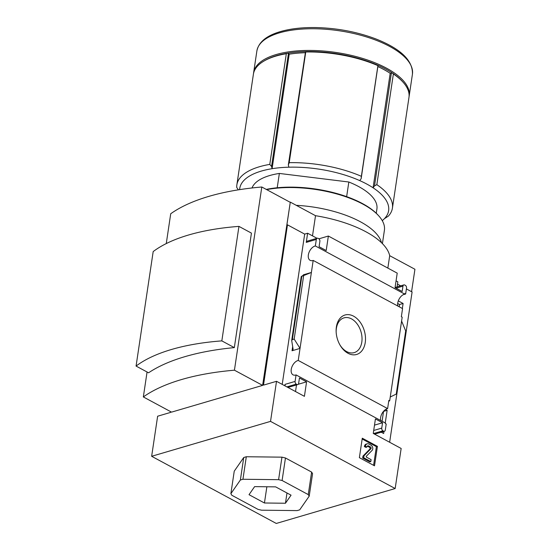 <?xml version="1.0" encoding="UTF-8"?>
<svg xmlns="http://www.w3.org/2000/svg" width="551" height="551" viewBox="0 0 551 551"><rect width="100%" height="100%" fill="white"/><g stroke="black" fill="none" stroke-linecap="round" stroke-linejoin="round"><path stroke-width="0.83" d="M397.677 303.505L399.551 304.517L399.213 306.783M383.53 411.349L382.105 421.281M411.576 291.713L414.931 269.267L389.702 255.678L387.849 268.096M406.397 288.924L412.1 291.989L389.64 442.26M151.649 456.29L270.527 421.377L276.519 381.306L304.414 396.334L306.576 381.829L299.455 377.993L298.656 383.338A2.114 1.446 -106.4 0 1 297.767 384.564A2.114 1.446 -106.4 0 1 296.893 384.446L296.293 384.123A2.114 1.446 -106.4 0 1 295.095 381.416L296.066 374.921L385.452 423.085L385.376 423.588L386.203 424.036L385.307 430.028A2.114 1.446 -106.4 0 1 384.419 431.261A2.114 1.446 -106.4 0 1 383.544 431.137L382.945 430.82A2.114 1.446 -106.4 0 1 381.747 428.113L382.546 422.769L375.424 418.932L373.261 433.43L401.156 448.466L395.163 488.537L276.278 523.45L151.649 456.29L157.634 416.219L170.645 412.396L170.748 411.714M404.723 294.103L315.344 245.946L316.315 239.444A2.114 1.446 -106.4 0 1 317.204 238.218A2.114 1.446 -106.4 0 1 318.085 238.335L318.678 238.659A2.114 1.446 -106.4 0 1 319.876 241.366L319.077 246.703L326.199 250.547L328.368 236.042L397.216 273.138L395.046 287.643L402.168 291.479L402.967 286.134A2.114 1.446 -106.4 0 1 403.855 284.908A2.114 1.446 -106.4 0 1 404.737 285.025L405.329 285.349A2.114 1.446 -106.4 0 1 406.528 288.056L405.639 294.007L404.806 293.559L404.723 294.103A8.031 4.849 118.3 0 0 397.808 306.025M389.667 400.873L388.834 400.425L387.615 408.601L298.236 360.437L311.384 272.456L303.394 274.804L304.276 274.667L301.245 276.54L311.384 272.456L313.182 260.423L402.561 308.588L401.348 316.729L402.175 317.176L401.596 321.068L389.667 400.873L388.73 401.149M399.551 304.517L403.105 303.477L402.354 308.477M398.297 300.887L403.105 303.477M405.639 294.007L403.125 294.744M383.586 411.377L387.133 410.337L385.245 422.975M385.59 409.503L387.133 410.337M380.693 420.523A8.031 4.849 118.3 0 1 387.615 408.601M383.985 431.385L383.668 433.506L381.237 432.191M365.244 342.515A20.566 14.078 73.6 0 0 351.807 315.365A20.566 14.078 73.6 0 0 336.138 331.681A20.566 14.078 73.6 0 0 340.119 345.243A20.566 14.078 73.6 0 0 354.92 354.803A20.566 14.078 73.6 0 0 365.244 342.515M375.107 433.995L375.045 434.395M400.68 285.838L397.498 284.13M362.282 438.203L377.421 446.358L374.508 465.822L359.376 457.667L362.282 438.203M270.527 421.377L395.163 488.537M298.236 360.437A8.031 4.849 -61.7 0 0 291.796 367.235A8.031 4.849 -61.7 0 0 293.042 374.838A8.031 4.849 -61.7 0 0 296.066 374.921M315.344 245.946A8.031 4.849 -61.7 0 0 308.904 252.737A8.031 4.849 -61.7 0 0 310.158 260.341A8.031 4.849 -61.7 0 0 313.182 260.423M396.059 280.886L397.843 281.85L397.085 286.899M376.264 213.258L376.912 208.905A63.42 25.918 -171.5 0 0 348.831 182.009L346.648 196.652M276.519 381.306L263.502 385.121L287.464 224.829L286.871 225.008L290.294 202.107L315.516 215.696A82.919 33.886 8.5 0 1 389.702 255.678M262.62 385.383L171.533 412.134L143.343 396.94A205.833 84.124 8.5 0 1 234.43 370.196L262.62 385.383L290.294 202.107M317.204 238.218L307.148 241.166A2.114 1.446 -106.4 0 0 306.26 242.399L307.63 233.238L304.675 234.106L287.464 224.829M307.63 233.238L316.983 238.28M318.919 238.817L328.368 236.042M292.044 350.753L300.033 348.404L294.165 339.065L292.354 339.595L291.693 340.484L293.111 349.334L292.044 350.753L292.719 346.276M284.833 385.783L285.046 384.371L295.095 381.416M296.5 384.935L295.515 391.541M285.315 386.044A2.114 1.446 -106.4 0 1 285.046 384.371M401.596 321.068L405.688 330.931L396.252 394.068L390.246 397.016M299.703 509.847L297.141 510.605L261.491 510.185L257.985 509.358L231.826 495.266L230.876 493.689L240.374 480.011L242.936 479.26L278.592 479.68L282.098 480.5L308.257 494.598L309.201 496.169L299.703 509.847M291.059 495.177L285.459 503.242L264.439 502.994L249.024 494.688L254.617 486.623L275.638 486.87L291.059 495.177M309.201 496.169L312.569 473.653L311.618 472.076L285.459 457.984L281.954 457.158L246.304 456.745L243.742 457.495L234.244 471.174L230.876 493.689M166.264 243.583L170.72 213.754A205.833 84.124 8.5 0 1 261.808 187.003L289.998 202.196M143.343 396.94L147.069 371.994M234.43 370.196L261.808 187.003M234.327 347.612L251.435 233.114L238.948 226.385L221.833 340.883L234.327 347.612A205.833 84.124 8.5 0 0 148.563 372.8L136.069 366.071L153.185 251.573A183.077 74.819 8.5 0 1 238.948 226.385M382.263 220.648A75.26 30.76 -171.5 0 0 384.419 218.678L388.386 216.102A78.641 32.137 -171.5 0 0 392.422 208.106L408.966 97.424A78.641 32.137 -171.5 0 0 402.857 81.961A78.641 32.137 -171.5 0 0 393.38 73.972L376.843 184.654L374.501 185.921L373.082 187.795A75.26 30.76 -171.5 0 0 359.727 180.604A75.26 30.76 -171.5 0 0 288.882 167.194A75.26 30.76 -171.5 0 0 272.098 168.689A75.26 30.76 -171.5 0 0 239.63 189.64M402.857 81.961L402.202 81.238A77.794 31.793 -171.5 0 0 392.443 73.083L393.38 73.972M377.903 66.588A75.26 30.76 8.5 0 1 390.191 73.304L392.443 73.083A77.794 31.793 -171.5 0 0 378.027 65.314L377.91 65.638A78.641 32.137 -171.5 0 0 305.757 51.987L289.22 162.669L288.338 164.949L288.882 167.194M359.727 180.604L361.146 178.724L378.027 65.314A77.794 31.793 -171.5 0 0 305.55 51.601L305.757 51.987M392.422 208.106A78.641 32.137 -171.5 0 0 376.843 184.654M377.91 65.638L361.373 176.32A78.641 32.137 -171.5 0 0 289.22 162.669M384.419 218.678A75.26 30.76 -171.5 0 0 373.082 187.795L390.191 73.304M361.146 178.724L361.373 176.32M312.5 235.862L315.516 215.696M252.027 187.974A63.42 25.918 -171.5 0 1 279.357 173.441L277.215 187.767M409.056 96.659A78.641 32.137 -171.5 0 0 409.193 95.902A78.641 32.137 -171.5 0 0 363.35 58.647A78.641 32.137 -171.5 0 0 276.216 54.535A78.641 32.137 -171.5 0 0 253.632 72.649A78.641 32.137 -171.5 0 0 253.543 73.421M288.338 164.949L305.55 51.601A77.794 31.793 -171.5 0 0 287.429 53.213A77.794 31.793 -171.5 0 0 264.604 60.679L263.764 61.175A78.641 32.137 -171.5 0 0 253.405 74.178L236.861 184.854A78.641 32.137 -171.5 0 0 236.73 187.409L238.211 189.661M288.442 53.475L289.206 54.191L272.098 168.689L271.553 166.443L288.442 53.475L287.429 53.213L286.32 53.716A78.641 32.137 -171.5 0 0 263.764 61.175M286.32 53.716L269.776 164.398A78.641 32.137 -171.5 0 0 236.861 184.854M271.553 166.443L269.776 164.398M279.357 173.441L348.831 182.009M289.206 54.191A75.26 30.76 8.5 0 1 305.109 52.724M391.382 72.952L374.501 185.921M136.069 366.071A183.077 74.819 8.5 0 1 221.833 340.883M339.898 344.857A18.107 12.397 73.6 0 0 354.197 352.619A18.107 12.397 73.6 0 0 361.807 342.088A18.107 12.397 73.6 0 0 357.206 324.016A18.107 12.397 73.6 0 0 343.989 317.865A18.107 12.397 73.6 0 0 336.158 332.129M362.165 438.995L376.381 446.661L377.421 446.358M376.381 446.661L373.592 465.326M368.943 444.058L371.071 445.201A2.962 2.025 -106.4 0 1 372.696 447.632A2.962 2.025 -106.4 0 1 372.145 450.325L366.208 456.366L366.36 457.096L371.105 459.651L370.816 461.559L363.694 457.723L363.984 455.815L370.885 448.789A1.054 0.723 -106.4 0 0 370.499 446.957L368.66 445.966A2.114 1.446 -106.4 0 0 367.779 445.849A2.114 1.446 -106.4 0 0 366.89 447.075L365.409 446.276A4.229 2.893 -106.4 0 1 367.18 443.817A4.229 2.893 -106.4 0 1 368.943 444.058M366.89 447.075L365.857 447.378L364.369 446.579A4.229 2.893 -106.4 0 1 366.146 444.12L367.18 443.817M364.369 446.579L365.409 446.276M367.303 446.145A2.114 1.446 -106.4 0 1 367.627 446.269L368.66 445.966M370.816 461.559L369.783 461.869L362.661 458.026L362.944 456.118L369.852 449.093A1.054 0.723 -106.4 0 0 369.466 447.26L367.627 446.269M362.944 456.118L363.984 455.815M362.661 458.026L363.694 457.723M243.742 457.495L240.374 480.011M246.304 456.745L242.936 479.26M281.954 457.158L278.592 479.68M285.459 457.984L282.098 480.5M311.618 472.076L308.257 494.598M286.988 492.987L285.459 503.242M266.87 486.767L264.439 502.994M298.229 384.281L306.576 381.829M304.675 234.106L282.215 384.371M374.501 425.131L382.546 422.769M303.601 275.927L294.165 339.065M382.415 243.618L384.398 230.318A73.992 30.243 -171.5 0 0 378.654 215.765L378 215.042A73.145 29.892 -171.5 0 0 266.257 189.399M378.654 215.765A73.992 30.243 -171.5 0 0 266.656 189.62M381.492 242.709A73.992 30.243 -171.5 0 0 296.259 205.323M279.46 32.84A78.641 32.137 -171.5 0 0 256.876 50.961C258.667 42.103 266.491 35.657 280.349 31.614C290.287 28.735 301.955 27.385 315.344 27.55C336.923 28.018 357.193 31.848 376.161 39.045C400.901 48.881 412.988 60.603 412.43 74.206A78.641 32.137 -171.5 0 0 366.594 36.958A78.641 32.137 -171.5 0 0 279.46 32.84M369.466 447.26L370.499 446.957M369.852 449.093L370.885 448.789M287.477 387.208L296.893 384.446M286.885 386.892L296.293 384.123M306.26 242.399L316.315 239.444M303.394 274.804L303.325 275.28M396.031 288.173L402.967 286.134M373.702 430.476L381.747 428.113M373.537 433.582L382.945 430.82M374.129 433.899L383.544 431.137M301.79 276.457L292.354 339.595M256.876 50.961L253.632 72.649M412.43 74.206L409.193 95.902M287.932 387.456L297.767 384.564M395.067 287.491L403.855 284.908M374.584 434.147L384.419 431.261M301.245 276.54L291.693 340.484"/></g></svg>
